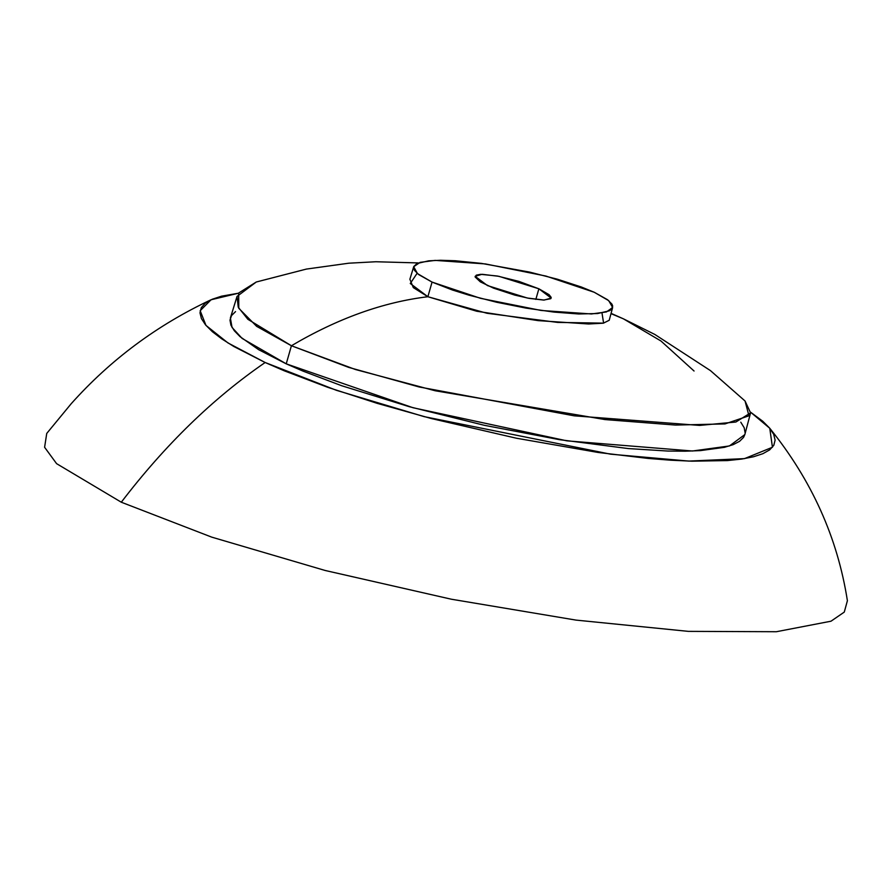 <?xml version="1.0" encoding="UTF-8"?>
<svg xmlns="http://www.w3.org/2000/svg" width="892" height="892" viewBox="0 0 892 892"><rect width="100%" height="100%" fill="white"/><g stroke="black" fill="none" stroke-linecap="round" stroke-linejoin="round"><path stroke-width="1.34" d="M535.824 299.433L538.88 288.796L498.962 276.33L482.104 274.29L475.146 276.308L487.433 285.563L527.339 298.028L544.198 300.069L551.167 298.062L538.88 288.796L535.824 299.433M432.062 282.095L417.489 273.632L413.71 266.719L420.076 262.371L435.14 260.386L485.426 263.932L545.915 276.063L594.239 292.264L608.734 300.66L612.637 307.528L606.426 311.932L591.463 313.962L541.176 310.472L480.554 298.329L432.062 282.095L427.87 296.724L432.062 282.095L452.389 290L468.846 295.129L496.71 302.265L525.99 308.097L553.977 312.088L578.685 313.973L597.618 313.538L609.281 310.84L611.388 309.457L612.704 306.079L611.923 304.116L607.563 299.734L594.239 292.264L581.339 287.001L557.467 279.229L529.603 272.093L481.412 263.385L455.321 260.754L440.57 260.274L428.695 260.821L417.021 263.519L413.788 266.496L414.39 270.254L418.749 274.625L432.062 282.095M413.71 266.719L409.874 279.252L413.308 287.603L427.87 296.724L410.275 283.5L417.11 273.309M611.076 313.36L623.419 318.834L610.998 313.638L623.419 318.834L660.95 340.989L694.054 371.016M256.272 282.006L238.666 293.022L238.8 308.309L256.64 326.338L291.416 345.75C337.589 318.489 383.069 302.143 427.87 296.724C383.069 302.143 337.589 318.489 291.416 345.75L247.853 319.291L238.242 307.194L237.038 296.423L256.283 282.006L306.369 269.083L348.839 263.196L375.867 261.746L418.381 262.939M237.038 296.423L230.381 317.998L232.031 327.431L242.089 338.402L286.232 363.836L291.416 345.75L286.232 363.836L258.713 349.72L240.104 336.708L234.317 330.754L230.939 325.212L229.991 320.128L231.519 315.578L235.544 311.609M265.147 362.509L227.951 342.929L205.974 325.413L200.176 310.717L211.047 299.768L238.554 293.2L221.573 296.177L212.207 299.255L205.416 303.079L201.313 307.617L199.986 312.824L201.425 318.611L205.573 324.933L212.385 331.712L221.818 338.904L233.827 346.497L265.147 362.509C213.121 398.267 165.165 444.829 121.301 502.218C165.165 444.829 213.121 398.267 265.147 362.509L284.169 370.771L327.788 387.329L377.294 403.385L431.393 418.549L516.323 438.206L598.164 452.467L648.06 458.421L670.862 460.216L691.813 461.175L727.381 460.584L741.676 459.068L753.528 456.76L762.894 453.682L769.696 449.858L773.788 445.32L775.115 440.124L773.687 434.326L769.54 428.004L762.727 421.225L750.707 412.282L769.763 428.272L772.439 447.26L744.474 458.633L688.78 461.086L610.552 454.173L424.157 416.642L336.529 390.35L265.147 362.509M211.047 299.768C157.182 325.034 110.563 359.677 71.193 403.73L46.741 433.434L44.6 447.271L56.597 463.662L121.301 502.218L56.597 463.662L44.6 447.271L46.741 433.423M847.4 600.717L844.278 612.09L831.009 621.2L776.363 631.726L688.401 631.369L576.02 620.107L451.341 599.212L325.067 570.456L211.772 537.151L121.301 502.218L211.772 537.151L325.067 570.456L451.33 599.212L576.02 620.107L688.401 631.369L776.363 631.726L831.009 621.2L844.278 612.09L847.4 600.717C837.555 537.664 811.675 480.186 769.763 428.272M740.784 422.184L744.173 427.725L745.11 432.81M744.842 434.527L743.582 437.359L739.557 441.328L733.124 444.662L724.382 447.338L700.309 450.616L685.078 451.196L667.874 451.051L628.247 448.565L559.429 439.656L484.401 425.317L409.328 406.719L341.647 385.723L303.024 371.117L286.232 363.836L413.096 407.755L566.933 440.849L692.448 451.006L729.422 445.955L744.831 434.594L750.585 412.873L735.878 422.016L699.596 425.417L574.225 415.828L419.084 386.961L348.638 367.37L291.416 345.75L355.54 369.544L435.173 390.763L604.899 419.563L675.523 425.06L724.984 423.923L748.957 415.806L745.043 400.999L750.585 412.873M601.988 312.947L603.605 323.138L557.634 322.413L487.032 313.282L427.87 296.724L476.774 311.252L538.099 320.618L588.608 323.986L603.36 323.183L609.225 320.273L612.637 307.528M538.88 288.796L549.104 294.695L551.178 297.382L550.765 298.697L543.574 300.069L528.978 298.341L514.762 295.096L493.499 288.127L480.353 281.872L475.124 276.977L476.283 275.16L480.632 274.323L497.323 276.018L518.821 281.359L538.88 288.796M623.419 318.834L654.795 334.433L710.456 370.615L745.043 400.999"/></g></svg>
